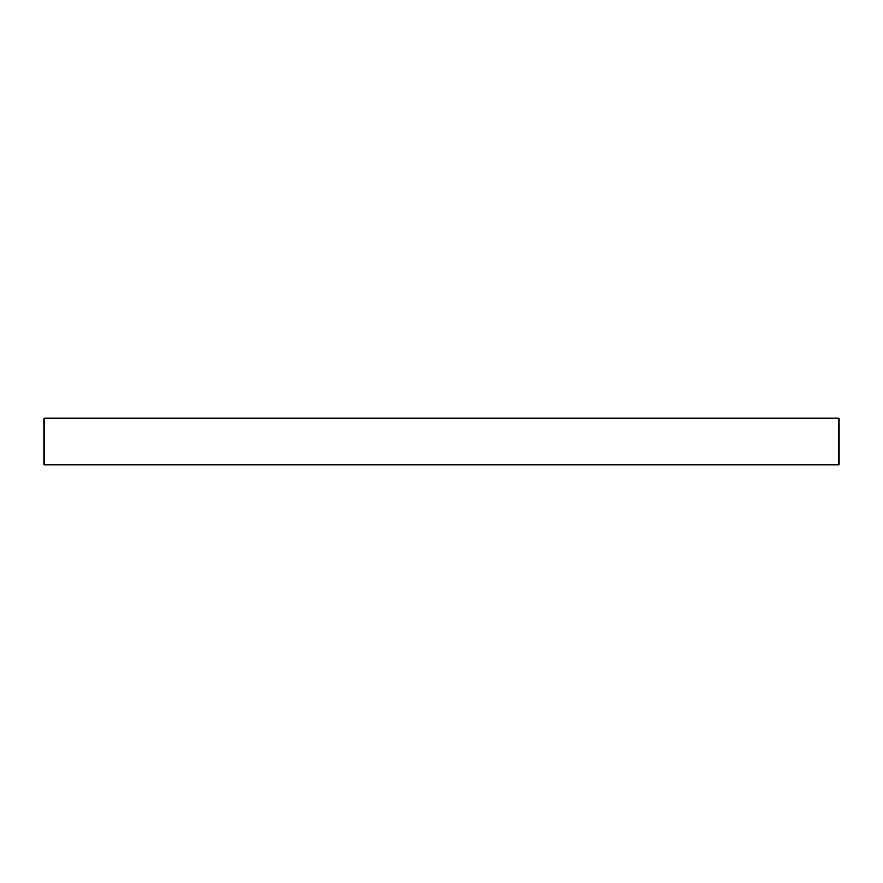 <?xml version="1.0" encoding="UTF-8"?>
<svg xmlns="http://www.w3.org/2000/svg" width="883" height="883" viewBox="0 0 883 883"><rect width="100%" height="100%" fill="white"/><g stroke="black" fill="none" stroke-linecap="round" stroke-linejoin="round"><path stroke-width="1.32" d="M696.301 418.332L709.424 418.332L696.301 418.332M509.215 418.332L496.091 418.332L509.215 418.332M373.785 418.332L386.909 418.332L373.785 418.332M186.699 418.332L173.576 418.332L186.699 418.332M44.15 418.332L44.15 464.668L838.85 464.668L838.85 418.332L44.15 418.332L838.85 418.332L838.85 464.668L44.15 464.668L44.15 418.332"/></g></svg>
